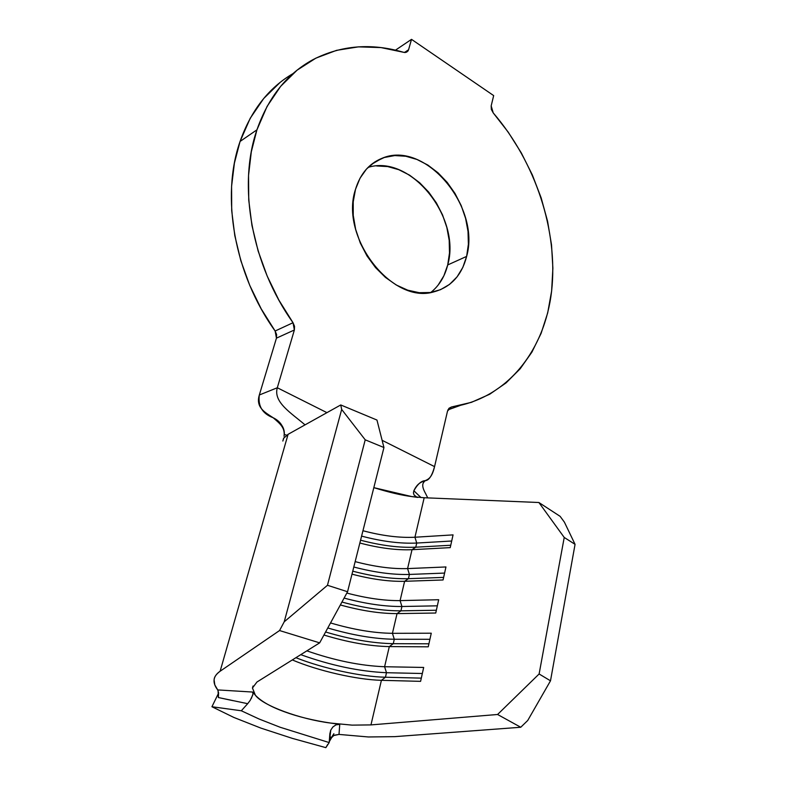 <?xml version="1.0" encoding="UTF-8"?>
<svg xmlns="http://www.w3.org/2000/svg" width="787" height="787" viewBox="0 0 787 787"><rect width="100%" height="100%" fill="white"/><g stroke="black" fill="none" stroke-linecap="round" stroke-linejoin="round"><path stroke-width="1.18" d="M430.823 292.43C439.156 285.75 444.783 276.591 447.714 264.944L466.632 256.405C461.713 275.411 450.813 287.216 433.922 291.829C392.349 304.864 339.236 237.113 355.508 189.323L360.013 178.226L366.516 169.008L374.72 162.024L384.272 157.498L394.769 155.57L405.817 156.249L416.972 159.466L427.843 165.054L438.025 172.796L447.193 182.377L455.004 193.445L461.212 205.594L465.609 218.422L468.029 231.467L468.383 244.285L466.632 256.405L462.835 267.403L457.08 276.857L449.554 284.392L440.513 289.685L430.273 292.508L419.196 292.695L407.725 290.177L396.314 285.022L385.414 277.388L375.507 267.57L367.008 255.952L360.289 243.016L355.635 229.302L353.245 215.402L353.215 201.885L355.508 189.323C360.249 173.927 369.034 163.607 381.862 158.364C424.705 139.456 480.946 206.568 466.632 256.405L447.714 264.944L443.878 275.794L438.123 285.13M275.125 331.012L293.02 322.719C251.643 264.845 237.497 185.762 256.936 129.825L240.065 141.453C220.616 196.632 234.349 274.289 275.125 331.012L276.611 334.524L276.444 338.144L259.326 394.995L276.444 338.144L294.377 329.979L277.309 387.755L259.326 394.995C252.755 416.648 285.435 414.965 284.294 434.463L286.724 435.181L284.294 434.463C283.979 426.741 280.27 421.173 273.148 417.74C262.445 413.696 257.841 406.112 259.326 394.995L277.309 387.755L326.949 412.654L277.309 387.755C273.109 402.265 291.308 413.057 305.041 424.872C291.308 413.057 273.109 402.265 277.309 387.755L294.377 329.979L276.444 338.144L275.125 331.012L293.02 322.719L294.525 326.3L294.377 329.979L293.02 322.719L278.903 300.152L267.187 276.08L258.146 251.023L251.958 225.525L248.741 200.134L248.544 175.383L251.309 151.793L256.936 129.825C268.397 97.155 287.058 73.771 312.911 59.684C341.076 45.262 371.336 42.803 403.701 52.326L380.987 47.584L358.419 46.866L336.551 50.348L315.921 58.12L297.093 70.171L280.644 86.344L267.098 106.373L256.936 129.825L240.065 141.453L234.408 163.106L231.585 186.332L231.703 210.68L234.801 235.638L240.832 260.684L249.705 285.278L261.225 308.888L275.125 331.012M280.083 82.448L263.714 98.493L250.207 118.296L240.065 141.453C251.033 110.475 268.682 87.849 293.01 73.594M447.911 409.879L460.198 405.453L447.911 409.879M376.707 165.968L387.676 166.569L398.753 169.677L409.525 175.127L419.619 182.692L428.689 192.087L436.411 202.948L442.54 214.9L446.849 227.512L449.2 240.36L449.495 252.981L447.714 264.944C461.428 217.753 410.647 153.829 368.05 167.405M329.861 733.759L329.192 742.574L325.848 747.65L327.707 744.413L325.848 747.65L292.351 738.373L260.94 728.123L233.837 717.439L211.939 706.736L218.599 693.062L211.939 706.736L241.314 710.769L247.689 703.686L241.314 710.769L259.071 719.003L280.113 727.247L329.192 742.574L330.806 730.031L332.94 726.913L336.029 724.847L339.748 724.374L330.678 723.076C300.25 719.279 262.681 705.614 255.342 695.177L252.676 692.048L252.971 694.065L251.289 698.502M233.149 700.696L218.383 697.538L218.068 690.514M332.055 736.858L329.261 741.728L332.055 736.858M250.168 700.41L247.689 703.686L218.383 697.538L218.589 692.845L217.733 689.924C214.959 686.372 213.739 682.998 214.094 679.811C214.458 676.613 216.474 673.751 220.124 671.232L279.552 630.544L319.66 642.861L256.946 682.024L252.46 687.986L255.342 695.177L252.676 692.048L217.733 689.924L214.821 684.936L214.094 679.811C214.221 676.977 216.228 674.125 220.124 671.232L288.081 434.326L283.91 438.044L288.081 434.326L220.124 671.232L279.552 630.544L284.225 621.789L327.471 585.282L347.559 591.745L319.66 642.861L256.946 682.024L252.46 687.986L255.342 695.177C260.95 701.197 270.551 706.696 284.166 711.674C297.663 716.652 313.167 720.449 330.678 723.076L339.748 724.374L339.01 734.419L339.748 724.374M394.69 736.652L520.748 727.257L527.713 720.499L550.497 680.814L527.713 720.499L520.748 727.257L497.581 714.488L539.115 673.977L550.497 680.814L539.115 673.977L564.23 537.452L575.061 544.348L550.497 680.814L575.061 544.348L564.397 522.145L575.061 544.348L564.23 537.452L538.888 502.509L560.137 516.351L564.397 522.145L560.137 516.351L538.888 502.509L424.183 497.748L411.719 496.577C401.409 495.269 388.778 492.288 373.825 487.645L411.719 496.577L424.183 497.748L414.936 537.236L416.736 543.05L451.699 541.013L416.736 543.05L415.762 547.191L450.754 545.253L415.762 547.191L412.014 549.7C396.609 550.349 379.226 548.126 359.856 543.01C379.226 548.126 396.609 550.349 412.014 549.7L407.587 568.588L409.417 574.441L444.596 573.074L409.417 574.441L408.423 578.681L443.632 577.392L408.423 578.681L404.607 581.308C389.112 581.682 371.572 579.291 351.996 574.156C371.572 579.291 389.112 581.682 404.607 581.308L400.091 600.609L401.931 606.502L437.336 605.823L401.931 606.502L400.927 610.83L436.352 610.24L400.927 610.83L397.042 613.604C380.298 613.653 361.4 610.771 340.348 604.967C361.4 610.771 380.298 613.653 397.042 613.604L392.428 633.319L394.297 639.251L429.918 639.29L394.297 639.251L393.264 643.677L428.915 643.805L393.264 643.677L389.309 646.599C369.733 646.196 347.943 642.34 323.939 635.03C347.943 642.34 369.733 646.196 389.309 646.599L384.597 666.737L386.496 672.718L422.334 673.505L386.496 672.718L385.443 677.233L421.311 678.128L385.443 677.233L381.41 680.312C356.845 679.761 317.84 670.819 292.321 659.939C317.84 670.819 356.845 679.761 381.41 680.312L370.962 724.906L497.581 714.488L539.115 673.977L564.23 537.452L538.888 502.509L424.183 497.748L414.936 537.236L453.056 534.885L450.233 547.624L412.014 549.7L407.587 568.588L445.954 566.955L443.061 579.97L404.607 581.308L400.091 600.609L438.684 599.724L435.742 613.024L397.042 613.604L392.428 633.319L431.266 633.21L428.246 646.816L389.309 646.599L384.597 666.737L423.681 667.445L420.592 681.355L381.41 680.312L370.962 724.906L497.581 714.488L520.748 727.257L394.69 736.652L368.424 736.966L339.01 734.419L333.747 735.54L330.815 738.442L333.875 733.71L330.815 738.442L329.94 736.002M329.802 735.019L329.546 737.901M407.587 568.588C392.123 569.07 374.651 566.748 355.163 561.623C374.651 566.748 392.123 569.07 407.587 568.588L409.417 574.441L408.423 578.681L404.607 581.308L443.061 579.97L445.954 566.955L407.587 568.588M414.936 537.236C399.57 537.993 382.236 535.829 362.955 530.733C382.236 535.829 399.57 537.993 414.936 537.236L416.736 543.05L415.762 547.191L412.014 549.7L450.233 547.624L453.056 534.885L414.936 537.236M400.091 600.609C384.42 600.796 366.673 598.277 346.841 593.064C366.673 598.277 384.42 600.796 400.091 600.609L401.931 606.502L400.927 610.83L397.042 613.604L435.742 613.024L438.684 599.724L400.091 600.609M370.962 724.906L352.064 725.132L330.678 723.076M384.597 666.737C360.436 665.782 334.534 660.49 306.871 650.849C334.534 660.49 360.436 665.782 384.597 666.737L386.496 672.718L385.443 677.233L381.41 680.312L420.592 681.355L423.681 667.445L384.597 666.737M392.428 633.319C374.002 633.112 353.373 629.659 330.53 622.95C353.373 629.659 374.002 633.112 392.428 633.319L394.297 639.251L393.264 643.677L389.309 646.599L428.246 646.816L431.266 633.21L392.428 633.319M493.675 95.601L411.512 39.35L395.487 50.152L411.512 39.35L408.571 49.748L404.459 52.493L408.571 49.748L407.882 51.165L405.325 52.522L403.701 52.326L406.682 52.158L408.571 49.748L411.512 39.35L493.675 95.601L491.177 105.852L493.675 95.601M434.562 466.622L447.528 411.05L448.964 408.286L451.443 407.007L471.413 402.344L489.73 394.218L506.061 382.915L520.187 368.769L531.914 352.123L541.112 333.363L547.693 312.872L551.618 291.042L552.887 268.239L551.52 244.875L547.585 221.295L541.161 197.871L532.366 174.98L521.338 152.953L508.225 132.147L493.213 112.885C535.593 162.25 558.308 230.994 551.618 291.042C544.722 350.815 507.054 398.93 451.443 407.007L447.528 411.05L434.562 466.622L382.118 440.317L434.562 466.622C432.043 475.801 428.925 480.483 425.216 480.67C421.419 480.749 417.631 484.103 413.864 490.744C421.183 475.102 429.712 487.537 434.562 466.622M493.213 112.885L491.334 109.423L491.177 105.852L493.213 112.885M411.719 496.577L417.848 497.423L411.719 496.577M414.08 495.013L416.874 497.207L414.08 495.013L413.441 492.908L413.864 490.744L421.015 497.571M427.735 497.896L425.669 493.695C419.992 483.739 424.104 482.165 425.216 480.67M283.694 438.261L282.838 441.035L283.674 438.025M368.424 736.966L339.01 734.419L334.386 735.196M383.948 447.528L347.559 591.745L383.948 447.528L365.217 439.825L327.471 585.282L365.217 439.825L341.676 409.437L284.225 621.789L341.676 409.437L340.751 404.951L288.081 434.326L340.751 404.951L341.676 409.437L365.217 439.825L383.948 447.528L376.963 420.051L383.948 447.528M376.963 420.051L340.751 404.951L376.963 420.051M341.932 602.045C363.84 607.987 383.505 610.919 400.927 610.83C383.505 610.919 363.84 607.987 341.932 602.045M344.096 598.09C365.601 603.836 384.873 606.639 401.931 606.502C384.873 606.639 365.601 603.836 344.096 598.09M325.592 631.991C350.49 639.418 373.048 643.313 393.264 643.677C373.048 643.313 350.49 639.418 325.592 631.991M327.786 627.967C352.301 635.198 374.464 638.965 394.297 639.251C374.464 638.965 352.301 635.198 327.786 627.967M295.902 657.706C322.906 668.399 360.879 676.722 385.443 677.233C360.879 676.722 322.906 668.399 295.902 657.706M300.762 654.666C330.943 665.497 359.521 671.518 386.496 672.718C359.521 671.518 330.943 665.497 300.762 654.666M352.753 571.175C373.441 576.596 392.005 579.094 408.423 578.681C392.005 579.094 373.441 576.596 352.753 571.175M353.796 567.014C374.464 572.424 392.998 574.894 409.417 574.441C392.998 574.894 374.464 572.424 353.796 567.014M360.564 540.197C381.046 545.578 399.442 547.909 415.762 547.191C399.442 547.909 381.046 545.578 360.564 540.197M361.597 536.114C382.039 541.495 400.426 543.807 416.736 543.05C400.426 543.807 382.039 541.495 361.597 536.114M211.939 706.736L233.837 717.439L260.94 728.123L292.351 738.373L325.848 747.65L329.192 742.574L280.113 727.247L259.071 719.003L241.314 710.769L211.939 706.736M217.733 689.924L252.676 692.048L253.04 693.258M252.765 694.98L250.217 700.341L247.689 703.686M329.861 733.73L330.766 730.12L332.812 727.05L335.724 724.975M330.884 738.334L329.861 735.55L330.52 730.72M319.66 642.861L347.559 591.745L327.471 585.282L284.225 621.789L279.552 630.544L319.66 642.861M253.03 686.018L252.44 688.153M371.346 164.463L381.862 158.364M273.148 417.74C279.838 423.534 285.238 427.577 284.048 436.323"/></g></svg>
